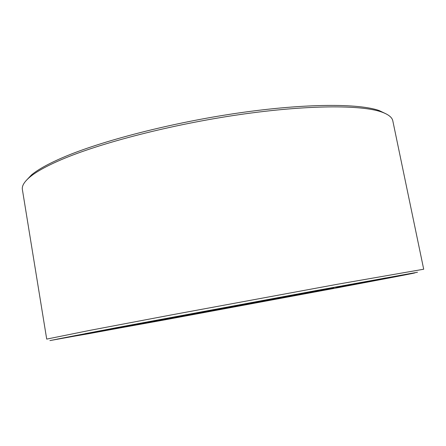 <?xml version="1.0" encoding="UTF-8"?>
<svg xmlns="http://www.w3.org/2000/svg" width="446" height="446" viewBox="0 0 446 446"><rect width="100%" height="100%" fill="white"/><g stroke="black" fill="none" stroke-linecap="round" stroke-linejoin="round"><path stroke-width="0.67" d="M385.695 277.942L335.855 287.414L336.345 287.977L339.601 287.386L417.489 272.244L317.178 290.374L116.122 327.726L49.907 340.582L163.749 320.044L337.343 287.798L89.306 333.602L57.055 339.138L98.287 331.144L294.522 294.577L414.055 272.974C421.119 271.926 384.134 279.006 336.345 287.977M335.777 287.007L335.855 287.414M25.985 180.753L31.437 174.988C37.715 169.681 48.129 163.883 62.685 157.594C101.203 140.958 171.816 122.617 238.694 112.966C305.638 103.299 358.963 103.383 379.139 110.547L386.297 113.975M22.378 189.539C21.737 186.015 24.19 181.89 29.748 177.157C36.054 171.838 46.562 166.018 61.269 159.69C100.183 142.96 171.749 124.417 239.513 114.616C307.344 104.793 361.243 104.804 381.492 111.963C388.377 114.388 392.151 117.365 392.815 120.883L423.7 269.228L337.466 284.253L171.509 314.893L89.914 330.363L46.707 339.099L22.378 189.539M333.597 287.408L333.68 287.821C254.198 302.789 142.742 323.367 85.309 333.614M333.68 287.821L334.16 288.389M31.437 174.988L29.748 177.157M379.139 110.547L381.492 111.963"/></g></svg>
